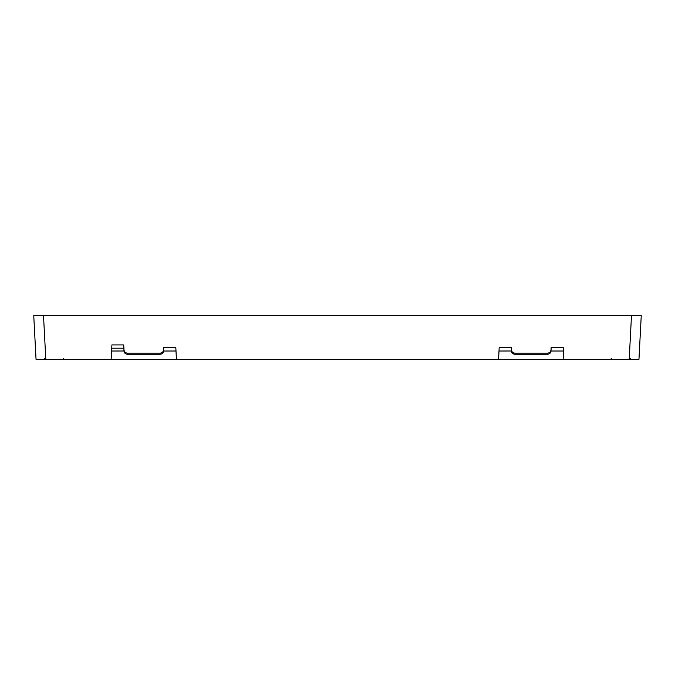 <?xml version="1.0" encoding="UTF-8"?>
<svg xmlns="http://www.w3.org/2000/svg" width="675" height="675" viewBox="0 0 675 675"><rect width="100%" height="100%" fill="white"/><g stroke="black" fill="none" stroke-linecap="round" stroke-linejoin="round"><path stroke-width="1.01" d="M629.201 359.37L638.955 359.37L641.25 315.655L33.75 315.655L36.045 359.37L629.201 359.37L631.488 315.655M45.799 359.37L43.791 359.37L45.799 359.37L43.512 315.655M563.853 359.37L563.245 347.642L551.129 347.642L551.028 349.667C550.783 351.827 549.602 352.983 547.476 353.152L514.949 353.152C512.814 352.983 511.633 351.827 511.397 349.667L511.296 347.642L511.397 351L499.002 351.017M498.563 359.37L499.179 347.642L511.296 347.642M176.437 359.37L175.821 347.642L163.704 347.642L163.603 349.667C163.367 351.827 162.186 352.983 160.051 353.152L160.051 354.257C162.169 354.122 163.35 353.033 163.603 351L163.704 347.642M111.147 359.37L111.898 344.917L123.736 344.917L123.972 351C124.234 353.033 125.415 354.122 127.524 354.257L127.524 353.152L160.051 353.152M127.524 353.152C125.398 352.983 124.217 351.827 123.972 349.667L123.736 344.917M175.998 351.017L163.603 351.017L163.603 349.667M123.972 349.667L123.972 351L111.578 351.017M563.423 351.017L551.019 351.017L551.129 347.642M127.524 354.257L160.051 354.257M511.397 349.667L511.397 351C511.65 353.033 512.831 354.122 514.949 354.257L514.949 353.152M547.476 353.152L547.476 354.257L514.949 354.257M547.476 354.257C549.585 354.122 550.766 353.033 551.028 351L551.028 349.667M36.045 359.37L33.75 315.655M637.689 315.655L631.378 315.655M43.622 315.655L37.311 315.655M641.25 315.655L638.955 359.37M123.871 348.207L111.729 348.207M630.323 358.526L631.209 359.37M63.408 358.526L64.294 359.37M44.677 358.526L43.791 359.37M611.592 358.526L610.706 359.37"/></g></svg>
